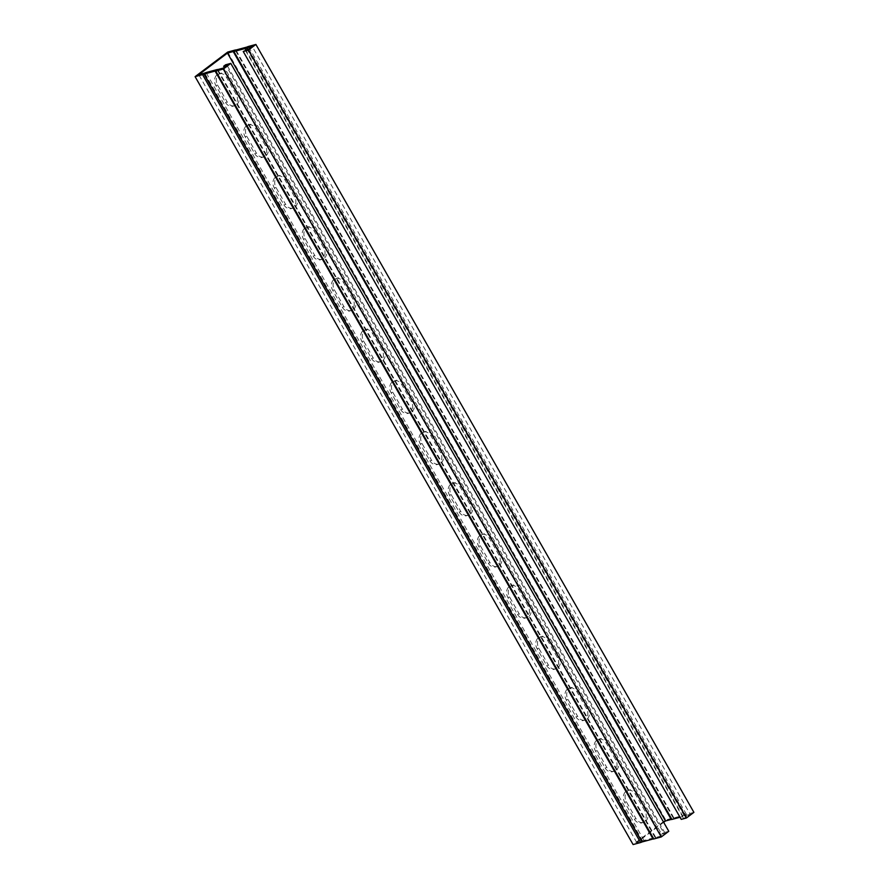 <?xml version="1.0" encoding="UTF-8"?>
<svg xmlns="http://www.w3.org/2000/svg" width="889" height="889" viewBox="0 0 889 889"><rect width="100%" height="100%" fill="white"/><g stroke="black" fill="none" stroke-linecap="round" stroke-linejoin="round"><path stroke-width="0.67" stroke-dasharray="4.45 3.33" d="M681.241 819.391L686.652 816.98L690.208 814.302L252.209 46.406M686.652 816.98L248.653 49.084M683.219 817.902L245.22 50.006M663.672 822.325L636.791 842.594L642.647 841.005A3.234 0.589 150.3 0 1 644.058 840.449L655.06 837.471A3.234 0.589 150.3 0 1 655.738 837.471L661.538 835.916L665.094 833.237L661.649 834.171L224.317 67.431M665.094 833.237L227.084 65.341M661.538 835.916L223.539 68.02M668.784 831.282L663.627 832.682L225.628 64.775M693.898 812.346L686.43 814.368A3.234 0.589 -29.7 0 0 685.019 814.924L673.862 817.936A3.234 0.589 -29.7 0 0 673.195 817.936L665.717 819.958L633.101 844.55M227.717 52.062L665.717 819.958M225.495 102.424A8.09 6.512 74.9 0 0 232.94 106.213A8.09 6.512 74.9 0 0 236.163 94.378L226.528 77.487A8.09 6.512 74.9 0 0 219.083 73.687A8.09 6.512 74.9 0 0 215.86 85.522L225.495 102.424L227.217 101.957L217.583 85.066A8.09 6.512 -105.1 0 1 220.805 73.231A8.09 6.512 -105.1 0 1 228.24 77.021L237.874 93.912A8.09 6.512 -105.1 0 1 234.652 105.747A8.09 6.512 -105.1 0 1 227.217 101.957M283.891 204.803A8.09 6.512 74.9 0 0 291.336 208.593A8.09 6.512 74.9 0 0 294.559 196.769L284.924 179.867A8.09 6.512 74.9 0 0 277.479 176.078A8.09 6.512 74.9 0 0 274.257 187.912L283.891 204.803L285.613 204.337L275.979 187.446A8.09 6.512 -105.1 0 1 279.202 175.611A8.09 6.512 -105.1 0 1 286.647 179.411L296.281 196.302A8.09 6.512 -105.1 0 1 293.059 208.137A8.09 6.512 -105.1 0 1 285.613 204.337M342.298 307.194A8.09 6.512 74.9 0 0 349.733 310.983A8.09 6.512 74.9 0 0 352.955 299.149L343.321 282.257A8.09 6.512 74.9 0 0 335.886 278.468A8.09 6.512 74.9 0 0 332.664 290.292L342.298 307.194L344.01 306.727L334.375 289.836A8.09 6.512 -105.1 0 1 337.598 278.001A8.09 6.512 -105.1 0 1 345.043 281.791L354.678 298.693A8.09 6.512 -105.1 0 1 351.455 310.517A8.09 6.512 -105.1 0 1 344.01 306.727M400.695 409.573A8.09 6.512 74.9 0 0 408.14 413.374A8.09 6.512 74.9 0 0 411.363 401.539L401.728 384.648A8.09 6.512 74.9 0 0 394.283 380.848A8.09 6.512 74.9 0 0 391.06 392.682L400.695 409.573L402.417 409.118L392.782 392.216A8.09 6.512 -105.1 0 1 396.005 380.392A8.09 6.512 -105.1 0 1 403.439 384.181L413.074 401.072A8.09 6.512 -105.1 0 1 409.851 412.907A8.09 6.512 -105.1 0 1 402.417 409.118M459.102 511.964A8.09 6.512 74.9 0 0 466.536 515.753A8.09 6.512 74.9 0 0 469.759 503.919L460.124 487.028A8.09 6.512 74.9 0 0 452.679 483.238A8.09 6.512 74.9 0 0 449.456 495.073L459.102 511.964L460.813 511.497L451.179 494.606A8.09 6.512 -105.1 0 1 454.401 482.771A8.09 6.512 -105.1 0 1 461.847 486.561L471.481 503.463A8.09 6.512 -105.1 0 1 468.259 515.298A8.09 6.512 -105.1 0 1 460.813 511.497M517.498 614.355A8.09 6.512 74.9 0 0 524.932 618.144A8.09 6.512 74.9 0 0 528.155 606.309L518.52 589.418A8.09 6.512 74.9 0 0 511.086 585.629A8.09 6.512 74.9 0 0 507.863 597.452L517.498 614.355L519.209 613.888L509.575 596.997A8.09 6.512 -105.1 0 1 512.797 585.162A8.09 6.512 -105.1 0 1 520.243 588.951L529.877 605.842A8.09 6.512 -105.1 0 1 526.655 617.677A8.09 6.512 -105.1 0 1 519.209 613.888M575.894 716.734A8.09 6.512 74.9 0 0 583.34 720.534A8.09 6.512 74.9 0 0 586.562 708.7L576.928 691.798A8.09 6.512 74.9 0 0 569.482 688.008A8.09 6.512 74.9 0 0 566.26 699.843L575.894 716.734L577.617 716.267L567.982 699.376A8.09 6.512 -105.1 0 1 571.205 687.541A8.09 6.512 -105.1 0 1 578.639 691.342L588.274 708.233A8.09 6.512 -105.1 0 1 585.051 720.068A8.09 6.512 -105.1 0 1 577.617 716.267M634.302 819.125A8.09 6.512 74.9 0 0 641.736 822.914A8.09 6.512 74.9 0 0 644.958 811.079L635.324 794.188A8.09 6.512 74.9 0 0 627.878 790.399A8.09 6.512 74.9 0 0 624.656 802.234L634.302 819.125L636.013 818.658L626.378 801.767A8.09 6.512 -105.1 0 1 629.601 789.932A8.09 6.512 -105.1 0 1 637.046 793.721L646.681 810.624A8.09 6.512 -105.1 0 1 643.458 822.447A8.09 6.512 -105.1 0 1 636.013 818.658M605.098 767.929A8.09 6.512 74.9 0 0 612.532 771.719A8.09 6.512 74.9 0 0 615.755 759.895L606.12 742.993A8.09 6.512 74.9 0 0 598.686 739.204A8.09 6.512 74.9 0 0 595.463 751.038L605.098 767.929L606.82 767.463L597.175 750.572A8.09 6.512 -105.1 0 1 600.397 738.737A8.09 6.512 -105.1 0 1 607.843 742.537L617.477 759.428A8.09 6.512 -105.1 0 1 614.255 771.263A8.09 6.512 -105.1 0 1 606.82 767.463M546.702 665.539A8.09 6.512 74.9 0 0 554.136 669.339A8.09 6.512 74.9 0 0 557.359 657.504L547.724 640.613A8.09 6.512 74.9 0 0 540.279 636.813A8.09 6.512 74.9 0 0 537.056 648.648L546.702 665.539L548.413 665.083L538.778 648.181A8.09 6.512 -105.1 0 1 542.001 636.357A8.09 6.512 -105.1 0 1 549.446 640.147L559.081 657.038A8.09 6.512 -105.1 0 1 555.858 668.872A8.09 6.512 -105.1 0 1 548.413 665.083M488.294 563.159A8.09 6.512 74.9 0 0 495.74 566.949A8.09 6.512 74.9 0 0 498.962 555.114L489.328 538.223A8.09 6.512 74.9 0 0 481.882 534.433A8.09 6.512 74.9 0 0 478.66 546.268L488.294 563.159L490.017 562.693L480.382 545.802A8.09 6.512 -105.1 0 1 483.605 533.967A8.09 6.512 -105.1 0 1 491.039 537.756L500.674 554.658A8.09 6.512 -105.1 0 1 497.451 566.482A8.09 6.512 -105.1 0 1 490.017 562.693M429.898 460.769A8.09 6.512 74.9 0 0 437.332 464.558A8.09 6.512 74.9 0 0 440.555 452.734L430.921 435.832A8.09 6.512 74.9 0 0 423.486 432.043A8.09 6.512 74.9 0 0 420.264 443.878L429.898 460.769L431.61 460.302L421.975 443.411A8.09 6.512 -105.1 0 1 425.198 431.576A8.09 6.512 -105.1 0 1 432.643 435.377L442.278 452.268A8.09 6.512 -105.1 0 1 439.055 464.102A8.09 6.512 -105.1 0 1 431.61 460.302M371.491 358.389A8.09 6.512 74.9 0 0 378.936 362.179A8.09 6.512 74.9 0 0 382.159 350.344L372.524 333.453A8.09 6.512 74.9 0 0 365.079 329.652A8.09 6.512 74.9 0 0 361.856 341.487L371.491 358.389L373.213 357.923L363.579 341.032A8.09 6.512 -105.1 0 1 366.801 329.197A8.09 6.512 -105.1 0 1 374.247 332.986L383.881 349.877A8.09 6.512 -105.1 0 1 380.659 361.712A8.09 6.512 -105.1 0 1 373.213 357.923M313.095 255.999A8.09 6.512 74.9 0 0 320.54 259.788A8.09 6.512 74.9 0 0 323.763 247.953L314.128 231.062A8.09 6.512 74.9 0 0 306.683 227.273A8.09 6.512 74.9 0 0 303.46 239.108L313.095 255.999L314.817 255.532L305.183 238.641A8.09 6.512 -105.1 0 1 308.405 226.806A8.09 6.512 -105.1 0 1 315.839 230.595L325.474 247.498A8.09 6.512 -105.1 0 1 322.251 259.332A8.09 6.512 -105.1 0 1 314.817 255.532M254.698 153.608A8.09 6.512 74.9 0 0 262.133 157.409A8.09 6.512 74.9 0 0 265.355 145.574L255.721 128.683A8.09 6.512 74.9 0 0 248.287 124.882A8.09 6.512 74.9 0 0 245.064 136.717L254.698 153.608L256.41 153.152L246.775 136.25A8.09 6.512 -105.1 0 1 249.998 124.427A8.09 6.512 -105.1 0 1 257.443 128.216L267.078 145.107A8.09 6.512 -105.1 0 1 263.855 156.942A8.09 6.512 -105.1 0 1 256.41 153.152M690.208 814.302L684.352 815.891A3.234 0.589 150.3 0 1 682.941 816.458L680.018 817.247M636.791 842.594L198.792 74.698M663.627 832.682L661.649 834.171M655.782 837.471L217.783 69.575M673.195 817.936L235.196 50.04M684.452 815.858L247.309 49.451M686.43 814.368L248.431 46.461M642.547 841.05L204.548 73.142M236.163 94.378L237.874 93.912M215.86 85.522L217.583 85.066M226.528 77.487L228.24 77.021M294.559 196.769L296.281 196.302M274.257 187.912L275.979 187.446M284.924 179.867L286.647 179.411M352.955 299.149L354.678 298.693M332.664 290.292L334.375 289.836M343.321 282.257L345.043 281.791M411.363 401.539L413.074 401.072M391.06 392.682L392.782 392.216M401.728 384.648L403.439 384.181M469.759 503.919L471.481 503.463M449.456 495.073L451.179 494.606M460.124 487.028L461.847 486.561M528.155 606.309L529.877 605.842M507.863 597.452L509.575 596.997M518.52 589.418L520.243 588.951M586.562 708.7L588.274 708.233M566.26 699.843L567.982 699.376M576.928 691.798L578.639 691.342M644.958 811.079L646.681 810.624M624.656 802.234L626.378 801.767M635.324 794.188L637.046 793.721M615.755 759.895L617.477 759.428M595.463 751.038L597.175 750.572M606.12 742.993L607.843 742.537M557.359 657.504L559.081 657.038M537.056 648.648L538.778 648.181M547.724 640.613L549.446 640.147M498.962 555.114L500.674 554.658M478.66 546.268L480.382 545.802M489.328 538.223L491.039 537.756M440.555 452.734L442.278 452.268M420.264 443.878L421.975 443.411M430.921 435.832L432.643 435.377M382.159 350.344L383.881 349.877M361.856 341.487L363.579 341.032M372.524 333.453L374.247 332.986M323.763 247.953L325.474 247.498M303.46 239.108L305.183 238.641M314.128 231.062L315.839 230.595M265.355 145.574L267.078 145.107M245.064 136.717L246.775 136.25M255.721 128.683L257.443 128.216M655.738 837.471L217.727 69.575M655.06 837.471L217.06 69.575M644.058 840.449L206.059 72.542M642.647 841.005L204.648 73.109M682.941 816.458L245.697 49.884M684.352 815.891L247.198 49.473M673.862 817.936L235.863 50.04M673.918 817.936L235.918 50.04M684.919 814.969L246.92 47.061M685.019 814.924L247.02 47.028M232.94 106.213L234.652 105.747M219.083 73.687L220.805 73.231M291.336 208.593L293.059 208.137M277.479 176.078L279.202 175.611M349.733 310.983L351.455 310.517M335.886 278.468L337.598 278.001M408.14 413.374L409.851 412.907M394.283 380.848L396.005 380.392M466.536 515.753L468.259 515.298M452.679 483.238L454.401 482.771M524.932 618.144L526.655 617.677M511.086 585.629L512.797 585.162M583.34 720.534L585.051 720.068M569.482 688.008L571.205 687.541M641.736 822.914L643.458 822.447M627.878 790.399L629.601 789.932M612.532 771.719L614.255 771.263M598.686 739.204L600.397 738.737M554.136 669.339L555.858 668.872M540.279 636.813L542.001 636.357M495.74 566.949L497.451 566.482M481.882 534.433L483.605 533.967M437.332 464.558L439.055 464.102M423.486 432.043L425.198 431.576M378.936 362.179L380.659 361.712M365.079 329.652L366.801 329.197M320.54 259.788L322.251 259.332M306.683 227.273L308.405 226.806M262.133 157.409L263.855 156.942M248.287 124.882L249.998 124.427"/><path stroke-width="1.33" d="M686.397 818.002L681.241 819.391L243.242 51.495L248.398 50.106L686.397 818.002L693.898 812.346L255.899 44.45L248.431 46.461A3.234 0.589 -29.7 0 0 247.02 47.028L235.863 50.04A3.234 0.589 -29.7 0 0 235.196 50.04L227.717 52.062L195.102 76.654L633.101 844.55L640.569 842.539A3.234 0.589 -29.7 0 0 641.98 841.972L653.137 838.96A3.234 0.589 -29.7 0 0 653.804 838.96L661.283 836.938L668.784 831.282L230.784 63.386L225.628 64.775L223.65 66.264L227.084 65.341L223.539 68.02L217.727 69.575A3.234 0.589 150.3 0 0 217.06 69.575L206.059 72.542A3.234 0.589 150.3 0 0 204.648 73.109L198.792 74.698L227.462 53.084L665.461 820.98L663.672 822.325M248.398 50.106L255.899 44.45M195.102 76.654L202.57 74.632A3.234 0.589 -29.7 0 0 203.981 74.076L215.138 71.064A3.234 0.589 -29.7 0 0 215.805 71.064L223.283 69.042L661.283 836.938M223.283 69.042L230.784 63.386M243.242 51.495L248.653 49.084L252.209 46.406L246.353 47.995A3.234 0.589 150.3 0 1 244.942 48.551L233.94 51.529A3.234 0.589 150.3 0 1 233.262 51.529L227.462 53.084M224.317 67.431L223.65 66.264M680.018 817.247L671.94 819.425A3.234 0.589 150.3 0 1 671.273 819.425L665.461 820.98M653.804 838.96L215.805 71.064M247.309 49.451L246.453 47.95M671.217 819.425L233.218 51.529M640.569 842.539L202.57 74.632M671.273 819.425L233.262 51.529M671.94 819.425L233.94 51.529M245.697 49.884L244.942 48.551M247.198 49.473L246.353 47.995M653.137 838.96L215.138 71.064M653.082 838.96L215.082 71.064M642.08 841.939L204.081 74.031M641.98 841.972L203.981 74.076"/></g></svg>
